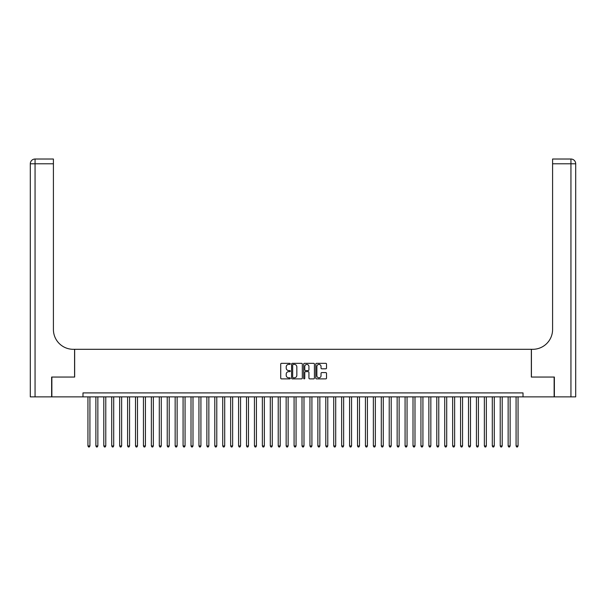 <?xml version="1.0" encoding="UTF-8"?>
<svg xmlns="http://www.w3.org/2000/svg" width="606" height="606" viewBox="0 0 606 606"><rect width="100%" height="100%" fill="white"/><g stroke="black" fill="none" stroke-linecap="round" stroke-linejoin="round"><path stroke-width="0.91" d="M290.312 363.865A0.545 0.545 0 0 0 289.766 363.32L281.502 363.32A0.78 0.78 0 0 0 280.722 364.1L280.722 378.106A0.78 0.78 0 0 0 281.502 378.886L289.766 378.886A0.545 0.545 0 0 0 290.312 378.341A0.545 0.545 0 0 0 289.766 377.796L288.698 377.796A2.492 2.492 0 0 1 286.206 375.311L286.206 374.144A2.492 2.492 0 0 1 288.698 371.652L289.766 371.652A0.545 0.545 0 0 0 290.312 371.107A0.545 0.545 0 0 0 289.766 370.561L288.698 370.561A2.492 2.492 0 0 1 286.206 368.069L286.206 366.903A2.492 2.492 0 0 1 288.698 364.411L289.766 364.411A0.545 0.545 0 0 0 290.312 363.865M325.74 368.812A0.78 0.78 0 0 0 326.52 368.031L326.52 364.1A0.78 0.78 0 0 0 325.74 363.32L316.559 363.32A0.78 0.78 0 0 0 315.779 364.1L315.779 378.106A0.78 0.78 0 0 0 316.559 378.886L325.74 378.886A0.78 0.78 0 0 0 326.52 378.106L326.52 373.364A0.78 0.78 0 0 0 325.74 372.584L321.816 372.584A0.78 0.78 0 0 0 321.036 373.364L321.036 375.72A2.083 2.083 0 0 1 318.953 377.796A2.083 2.083 0 0 1 316.87 375.72L316.87 366.494A2.083 2.083 0 0 1 318.953 364.411A2.083 2.083 0 0 1 321.036 366.494L321.036 368.031A0.78 0.78 0 0 0 321.816 368.812L325.74 368.812M82.984 396.869L51.866 396.869L51.866 377.053L74.659 377.053L74.659 349.306L531.341 349.306L531.341 377.053L554.134 377.053L554.134 396.869L523.016 396.869L523.016 392.908L82.984 392.908L82.984 396.869L523.016 396.869M302.318 364.1A0.78 0.78 0 0 0 301.538 363.32L292.357 363.32A0.78 0.78 0 0 0 291.577 364.1L291.577 378.106A0.78 0.78 0 0 0 292.357 378.886L301.538 378.886A0.78 0.78 0 0 0 302.318 378.106L302.318 364.1M304.462 363.32L313.643 363.32A0.78 0.78 0 0 1 314.423 364.1L314.423 378.106A0.78 0.78 0 0 1 313.643 378.886L309.711 378.886A0.78 0.78 0 0 1 308.931 378.106L308.931 372.425A0.78 0.78 0 0 0 308.159 371.652L305.545 371.652A0.78 0.78 0 0 0 304.773 372.425L304.773 378.341A0.545 0.545 0 0 1 304.227 378.886A0.545 0.545 0 0 1 303.682 378.341L303.682 364.1A0.78 0.78 0 0 1 304.462 363.32M293.213 364.411A0.545 0.545 0 0 0 292.668 364.956L292.668 377.25A0.545 0.545 0 0 0 293.213 377.796L294.342 377.796A2.492 2.492 0 0 0 296.834 375.311L296.834 366.903A2.492 2.492 0 0 0 294.342 364.411L293.213 364.411M308.931 366.532A2.083 2.083 0 0 0 306.856 364.448A2.083 2.083 0 0 0 304.773 366.532L304.773 369.781A0.78 0.78 0 0 0 305.545 370.561L308.159 370.561A0.78 0.78 0 0 0 308.931 369.781L308.931 366.532M87.938 396.869L87.938 445.948L89.923 445.948L89.923 396.869M89.923 445.948L89.324 446.978L88.537 446.978L87.938 445.948M51.631 377.053L74.583 377.053L74.583 349.306L73.235 349.306A19.824 19.824 0 0 1 53.411 329.482L53.411 163.779L35.057 163.779L35.057 396.869L51.631 396.869L51.631 377.053M35.057 396.869L30.3 396.869L30.3 163.779A4.757 4.757 0 0 1 35.057 159.022L53.411 159.022L53.411 163.779M53.411 159.022L35.057 159.022A4.757 4.757 0 0 0 30.3 163.779L35.057 163.779L35.057 159.022M73.235 349.306A19.824 19.824 0 0 1 53.411 329.482M570.943 396.869L570.943 163.779L575.7 163.779A4.757 4.757 0 0 0 570.943 159.022A4.757 4.757 0 0 1 575.7 163.779L575.7 396.869L554.369 396.869L554.369 377.053L531.417 377.053L531.417 349.306L532.765 349.306A19.824 19.824 0 0 0 552.589 329.482L552.589 159.022L570.943 159.022L552.589 159.022M532.765 349.306A19.824 19.824 0 0 0 552.589 329.482M95.869 396.869L95.869 445.948L97.854 445.948L97.854 396.869M97.854 445.948L97.255 446.978L96.46 446.978L95.869 445.948M103.8 396.869L103.8 445.948L105.777 445.948L105.777 396.869M105.777 445.948L105.186 446.978L104.391 446.978L103.8 445.948M111.724 396.869L111.724 445.948L113.708 445.948L113.708 396.869M113.708 445.948L113.11 446.978L112.322 446.978L111.724 445.948M119.655 396.869L119.655 445.948L121.639 445.948L121.639 396.869M121.639 445.948L121.041 446.978L120.246 446.978L119.655 445.948M127.586 396.869L127.586 445.948L129.563 445.948L129.563 396.869M129.563 445.948L128.972 446.978L128.177 446.978L127.586 445.948M135.509 396.869L135.509 445.948L137.494 445.948L137.494 396.869M137.494 445.948L136.895 446.978L136.108 446.978L135.509 445.948M143.44 396.869L143.44 445.948L145.425 445.948L145.425 396.869M145.425 445.948L144.826 446.978L144.031 446.978L143.44 445.948M151.371 396.869L151.371 445.948L153.348 445.948L153.348 396.869M153.348 445.948L152.757 446.978L151.962 446.978L151.371 445.948M159.295 396.869L159.295 445.948L161.279 445.948L161.279 396.869M161.279 445.948L160.681 446.978L159.893 446.978L159.295 445.948M167.226 396.869L167.226 445.948L169.21 445.948L169.21 396.869M169.21 445.948L168.612 446.978L167.817 446.978L167.226 445.948M175.157 396.869L175.157 445.948L177.134 445.948L177.134 396.869M177.134 445.948L176.543 446.978L175.748 446.978L175.157 445.948M183.08 396.869L183.08 445.948L185.065 445.948L185.065 396.869M185.065 445.948L184.466 446.978L183.679 446.978L183.08 445.948M191.011 396.869L191.011 445.948L192.996 445.948L192.996 396.869M192.996 445.948L192.397 446.978L191.602 446.978L191.011 445.948M198.942 396.869L198.942 445.948L200.919 445.948L200.919 396.869M200.919 445.948L200.328 446.978L199.533 446.978L198.942 445.948M206.866 396.869L206.866 445.948L208.85 445.948L208.85 396.869M208.85 445.948L208.252 446.978L207.464 446.978L206.866 445.948M214.797 396.869L214.797 445.948L216.781 445.948L216.781 396.869M216.781 445.948L216.183 446.978L215.388 446.978L214.797 445.948M222.728 396.869L222.728 445.948L224.705 445.948L224.705 396.869M224.705 445.948L224.114 446.978L223.319 446.978L222.728 445.948M230.651 396.869L230.651 445.948L232.636 445.948L232.636 396.869M232.636 445.948L232.037 446.978L231.25 446.978L230.651 445.948M238.582 396.869L238.582 445.948L240.567 445.948L240.567 396.869M240.567 445.948L239.968 446.978L239.173 446.978L238.582 445.948M246.513 396.869L246.513 445.948L248.49 445.948L248.49 396.869M248.49 445.948L247.899 446.978L247.104 446.978L246.513 445.948M254.437 396.869L254.437 445.948L256.421 445.948L256.421 396.869M256.421 445.948L255.823 446.978L255.035 446.978L254.437 445.948M262.368 396.869L262.368 445.948L264.352 445.948L264.352 396.869M264.352 445.948L263.754 446.978L262.959 446.978L262.368 445.948M270.299 396.869L270.299 445.948L272.276 445.948L272.276 396.869M272.276 445.948L271.685 446.978L270.89 446.978L270.299 445.948M278.222 396.869L278.222 445.948L280.207 445.948L280.207 396.869M280.207 445.948L279.608 446.978L278.821 446.978L278.222 445.948M286.153 396.869L286.153 445.948L288.138 445.948L288.138 396.869M288.138 445.948L287.539 446.978L286.744 446.978L286.153 445.948M294.084 396.869L294.084 445.948L296.061 445.948L296.061 396.869M296.061 445.948L295.47 446.978L294.675 446.978L294.084 445.948M302.008 396.869L302.008 445.948L303.992 445.948L303.992 396.869M303.992 445.948L303.394 446.978L302.606 446.978L302.008 445.948M309.939 396.869L309.939 445.948L311.916 445.948L311.916 396.869M311.916 445.948L311.325 446.978L310.53 446.978L309.939 445.948M317.862 396.869L317.862 445.948L319.847 445.948L319.847 396.869M319.847 445.948L319.256 446.978L318.461 446.978L317.862 445.948M325.793 396.869L325.793 445.948L327.778 445.948L327.778 396.869M327.778 445.948L327.179 446.978L326.392 446.978L325.793 445.948M333.724 396.869L333.724 445.948L335.701 445.948L335.701 396.869M335.701 445.948L335.11 446.978L334.315 446.978L333.724 445.948M341.648 396.869L341.648 445.948L343.632 445.948L343.632 396.869M343.632 445.948L343.041 446.978L342.246 446.978L341.648 445.948M349.579 396.869L349.579 445.948L351.563 445.948L351.563 396.869M351.563 445.948L350.965 446.978L350.177 446.978L349.579 445.948M357.51 396.869L357.51 445.948L359.487 445.948L359.487 396.869M359.487 445.948L358.896 446.978L358.101 446.978L357.51 445.948M365.433 396.869L365.433 445.948L367.418 445.948L367.418 396.869M367.418 445.948L366.827 446.978L366.032 446.978L365.433 445.948M373.364 396.869L373.364 445.948L375.349 445.948L375.349 396.869M375.349 445.948L374.75 446.978L373.963 446.978L373.364 445.948M381.295 396.869L381.295 445.948L383.272 445.948L383.272 396.869M383.272 445.948L382.681 446.978L381.886 446.978L381.295 445.948M389.219 396.869L389.219 445.948L391.203 445.948L391.203 396.869M391.203 445.948L390.612 446.978L389.817 446.978L389.219 445.948M397.15 396.869L397.15 445.948L399.134 445.948L399.134 396.869M399.134 445.948L398.536 446.978L397.748 446.978L397.15 445.948M405.081 396.869L405.081 445.948L407.058 445.948L407.058 396.869M407.058 445.948L406.467 446.978L405.672 446.978L405.081 445.948M413.004 396.869L413.004 445.948L414.989 445.948L414.989 396.869M414.989 445.948L414.398 446.978L413.603 446.978L413.004 445.948M420.935 396.869L420.935 445.948L422.92 445.948L422.92 396.869M422.92 445.948L422.321 446.978L421.534 446.978L420.935 445.948M428.866 396.869L428.866 445.948L430.843 445.948L430.843 396.869M430.843 445.948L430.252 446.978L429.457 446.978L428.866 445.948M436.79 396.869L436.79 445.948L438.774 445.948L438.774 396.869M438.774 445.948L438.183 446.978L437.388 446.978L436.79 445.948M444.721 396.869L444.721 445.948L446.705 445.948L446.705 396.869M446.705 445.948L446.107 446.978L445.319 446.978L444.721 445.948M452.652 396.869L452.652 445.948L454.629 445.948L454.629 396.869M454.629 445.948L454.038 446.978L453.243 446.978L452.652 445.948M460.575 396.869L460.575 445.948L462.56 445.948L462.56 396.869M462.56 445.948L461.969 446.978L461.174 446.978L460.575 445.948M468.506 396.869L468.506 445.948L470.491 445.948L470.491 396.869M470.491 445.948L469.892 446.978L469.105 446.978L468.506 445.948M476.437 396.869L476.437 445.948L478.414 445.948L478.414 396.869M478.414 445.948L477.823 446.978L477.028 446.978L476.437 445.948M484.361 396.869L484.361 445.948L486.345 445.948L486.345 396.869M486.345 445.948L485.754 446.978L484.959 446.978L484.361 445.948M492.292 396.869L492.292 445.948L494.276 445.948L494.276 396.869M494.276 445.948L493.678 446.978L492.89 446.978L492.292 445.948M500.223 396.869L500.223 445.948L502.2 445.948L502.2 396.869M502.2 445.948L501.609 446.978L500.814 446.978L500.223 445.948M508.146 396.869L508.146 445.948L510.131 445.948L510.131 396.869M510.131 445.948L509.54 446.978L508.745 446.978L508.146 445.948M516.077 396.869L516.077 445.948L518.062 445.948L518.062 396.869M518.062 445.948L517.463 446.978L516.676 446.978L516.077 445.948M570.943 159.022L570.943 163.779L552.589 163.779"/></g></svg>
